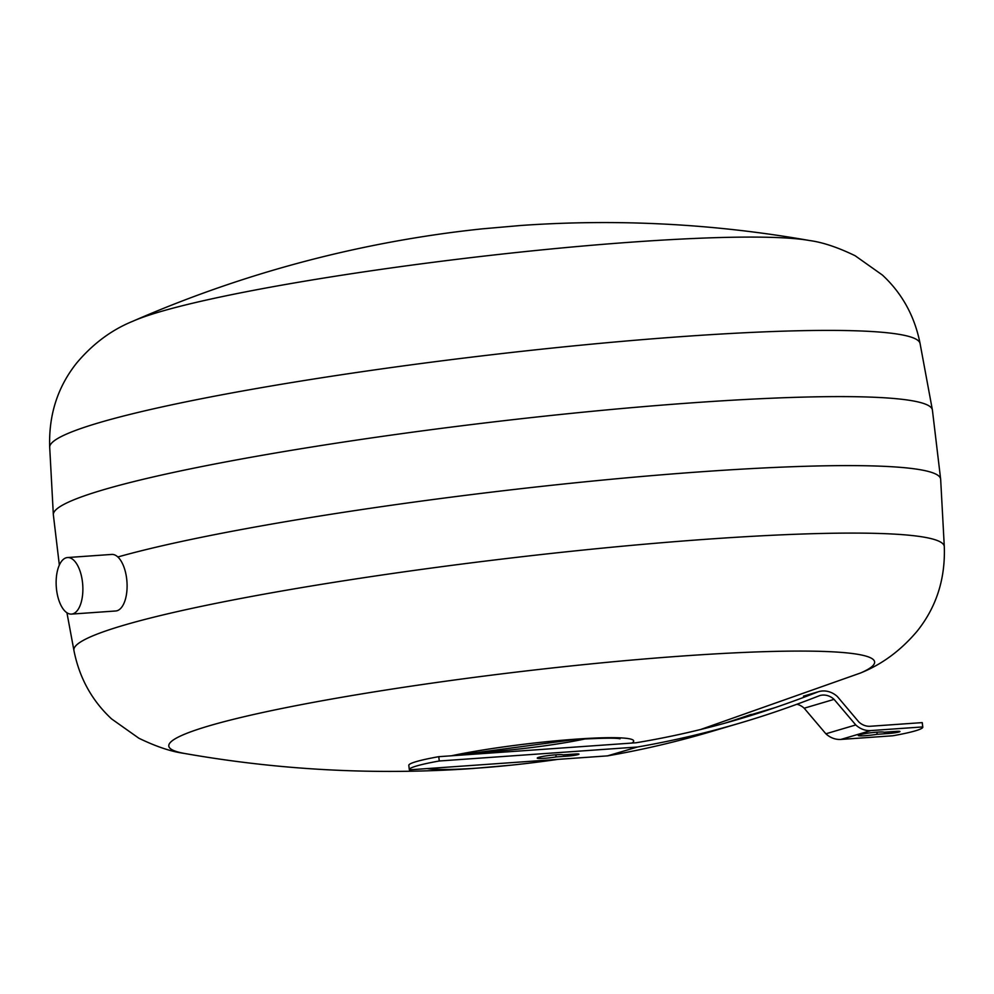 <?xml version="1.0" encoding="UTF-8"?>
<svg xmlns="http://www.w3.org/2000/svg" width="994" height="994" viewBox="0 0 994 994"><rect width="100%" height="100%" fill="white"/><g stroke="black" fill="none" stroke-linecap="round" stroke-linejoin="round"><path stroke-width="1.49" d="M409.329 769.654L408.807 765.343A65.691 5.964 -6.8 0 1 438.764 756.683L439.286 760.994A65.691 5.964 173.2 0 0 409.329 769.654A65.691 5.964 173.2 0 0 409.379 769.841L607.496 755.875A1188.364 1044.669 73.5 0 0 710.909 731.671L740.803 722.824A1188.364 1044.669 -106.5 0 1 637.39 747.028L439.286 760.994M796.877 704.261A17.445 15.332 -106.5 0 1 804.183 708.213L825.877 733.796A22.899 20.128 73.5 0 0 840.936 739.424L892.836 735.771A65.691 5.964 173.2 0 0 922.792 727.111A65.691 5.964 173.2 0 0 922.73 726.925L870.831 730.578A22.899 20.128 -106.5 0 1 855.772 724.949L834.078 699.366A17.445 15.332 73.5 0 0 819.715 695.601A17.445 15.332 73.5 0 0 819.615 695.626A1315.211 1156.184 -106.5 0 1 776.476 711.48A1188.364 1044.669 -106.5 0 1 740.803 722.824M922.73 726.925L922.221 722.613A65.691 5.964 -6.8 0 1 922.283 722.8L922.792 727.111M438.764 756.683L635.998 742.779A1115.579 980.693 73.5 0 0 739.685 718.935A1115.579 980.693 73.5 0 0 775.245 707.566A1309.757 1151.387 73.5 0 0 818.236 691.774A22.899 20.128 -106.5 0 1 818.571 691.675A22.899 20.128 -106.5 0 1 837.433 696.608L858.841 721.979A17.445 15.332 73.5 0 0 870.322 726.266L922.221 722.613M637.39 747.028L607.496 755.875M563.101 754.856L574.88 754.024A7.629 0.696 -6.8 0 1 578.968 754.148A7.629 0.696 -6.8 0 1 567.897 756.086L556.118 756.919A13.084 1.193 -6.8 0 1 537.257 758.099A13.084 1.193 -6.8 0 1 549.235 755.465A13.084 1.193 -6.8 0 1 563.101 754.856M751.278 714.363A1309.757 1151.387 -106.5 0 1 745.351 716.413A1115.579 980.693 -106.5 0 1 724.688 723.222M877.143 734.293A13.084 1.193 -6.8 0 1 858.269 735.473A13.084 1.193 -6.8 0 1 870.259 732.839A13.084 1.193 -6.8 0 1 884.113 732.23L895.892 731.398A7.629 0.696 -6.8 0 1 899.98 731.522A7.629 0.696 -6.8 0 1 888.922 733.46L877.143 734.293L876.894 732.168M556.118 756.919L555.87 754.794M834.078 699.366L804.183 708.213M855.772 724.949L825.877 733.796M818.236 691.774L803.45 696.148M920.071 343.514A438.279 39.81 -6.8 0 0 685.239 336.357A438.279 39.81 -6.8 0 0 98.543 422.872A438.279 39.81 -6.8 0 0 49.7 447.3A438.279 39.81 -6.8 0 1 49.7 447.3C48.594 414.945 57.664 386.741 76.911 362.735C93.038 343.675 111.639 329.859 132.699 321.298A355.417 32.293 -6.8 0 1 133.345 321.012C234.174 277.09 339.091 247.73 448.058 232.944A106.843 9.704 -6.8 0 1 482.475 228.831L521.216 225.452C617.783 218.73 713.742 223.725 809.104 240.449A355.417 32.293 -6.8 0 1 809.775 240.56C822.746 242.325 837.867 247.382 855.126 255.731L882.386 275.04C902.105 293.342 914.666 316.167 920.084 343.526A438.279 39.81 -6.8 0 0 920.071 343.514L932.372 409.839A442.641 40.207 -6.8 0 1 932.409 410.075L940.635 479.071A442.641 40.207 -6.8 0 1 940.659 479.307L944.3 546.663A438.279 39.81 -6.8 0 1 944.3 546.663A438.279 39.81 -6.8 0 0 709.405 539.046A438.279 39.81 -6.8 0 0 122.709 625.561A438.279 39.81 -6.8 0 0 73.916 650.436A438.279 39.81 -6.8 0 1 73.916 650.436C79.334 677.796 91.895 700.633 111.614 718.935L138.874 738.231C156.133 746.593 171.254 751.65 184.225 753.402A355.417 32.293 -6.8 0 1 295.703 705.728A355.417 32.293 -6.8 0 1 684.133 655.903A355.417 32.293 -6.8 0 1 861.301 672.677A355.417 32.293 -6.8 0 1 860.667 672.95L700.584 729.521M59.342 565.052L53.365 514.892A442.641 40.207 -6.8 0 1 53.341 514.656A442.641 40.207 -6.8 0 1 102.668 489.992A442.641 40.207 -6.8 0 1 593.43 411.181A442.641 40.207 -6.8 0 1 932.372 409.839M117.839 556.988A442.641 40.207 -6.8 0 1 610.018 479.381A442.641 40.207 -6.8 0 1 940.635 479.071M545.942 761.031L557.721 759.391A106.843 9.704 -6.8 0 1 545.942 761.031A106.843 9.704 -6.8 0 1 511.525 765.131A106.843 9.704 -6.8 0 1 478.76 768.027A106.843 9.704 -6.8 0 1 427.109 768.598M451.338 755.8A106.843 9.704 -6.8 0 1 576.433 739.126A106.843 9.704 -6.8 0 1 631.824 743.077M585.354 738.877A82.862 7.53 -6.8 0 1 488.178 751.849A82.862 7.53 -6.8 0 1 468 752.868M67.517 557.547L111.726 554.428A28.341 13.27 86 0 1 126.834 580.322A28.341 13.27 86 0 1 117.068 610.738A28.341 13.27 86 0 1 115.714 610.987L71.506 614.093A28.341 13.27 86 0 1 56.397 588.212A28.341 13.27 86 0 1 66.163 557.796A28.341 13.27 86 0 1 67.517 557.547A28.341 13.27 86 0 1 82.614 583.441A28.341 13.27 86 0 1 72.848 613.857A28.341 13.27 86 0 1 71.506 614.093M888.922 733.46L888.735 731.895M567.897 756.086L567.711 754.521M870.831 730.578L840.936 739.424M775.245 707.566L745.351 716.413M133.345 321.012A355.417 32.293 -6.8 0 1 634.768 241.915A355.417 32.293 -6.8 0 1 809.104 240.449M511.525 765.131L472.784 768.511C376.217 775.245 280.258 770.251 184.896 753.527A355.417 32.293 -6.8 0 1 184.225 753.402M818.571 691.675L803.5 696.135M620.057 738.803C615.932 737.784 600.774 738.033 574.594 739.561L454.32 755.589M49.7 447.3L53.341 514.656M861.301 672.677C882.361 664.104 900.962 650.3 917.089 631.24C936.336 607.222 945.406 579.03 944.3 546.65M73.929 650.449L66.933 612.764"/></g></svg>
